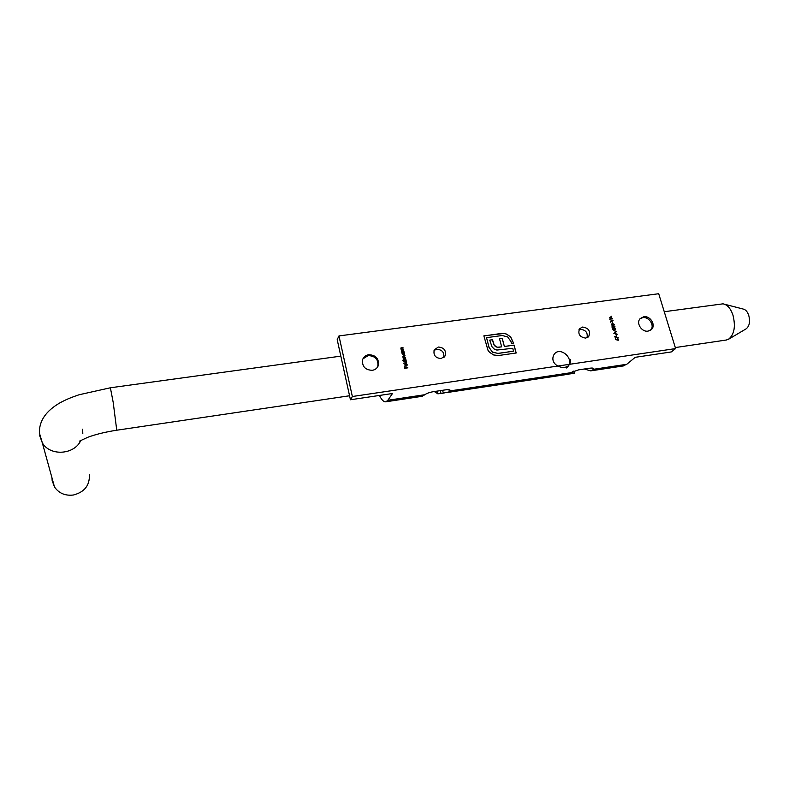 <?xml version="1.0" encoding="UTF-8"?>
<svg xmlns="http://www.w3.org/2000/svg" width="789" height="789" viewBox="0 0 789 789"><rect width="100%" height="100%" fill="white"/><g stroke="black" fill="none" stroke-linecap="round" stroke-linejoin="round"><path stroke-width="1.18" d="M434.039 350.405L436.712 349.271C442.126 349.655 444.463 352.397 443.734 357.516M578.998 329.684L580.329 329.309C585.724 329.851 587.953 332.672 587.016 337.751M362.94 358.837L368.226 355.583C375.456 356.007 378.641 359.616 377.783 366.421L377.418 367.279M368.739 354.685C375.978 355.109 379.164 358.729 378.316 365.554C377.26 368.207 375.248 369.804 372.29 370.327C365.199 369.992 361.964 366.461 362.585 359.754C363.591 356.914 365.642 355.228 368.739 354.685M640.126 318.657L642.739 317.661C649.15 316.428 655.057 325.827 650.59 330.187M643.765 316.754C650.284 315.501 656.192 325.157 651.507 329.437L648.104 331.114C641.644 332.376 635.717 322.859 640.234 318.539L643.765 316.754M441.159 358.571L445.154 355.819C446.357 350.494 444.079 347.564 438.319 347.032L434.236 349.921C433.171 355.208 435.479 358.088 441.159 358.571M585.763 338.096L588.712 336.499C590.754 331.153 588.722 328.007 582.617 327.05L579.59 328.717C577.647 334.053 579.698 337.179 585.763 338.096M613.073 320.521L610.568 322.159L612.451 320.581L609.828 319.634L613.073 320.521M614.296 324.427L613.083 325.62L611.278 324.851L611.436 324.072L612.491 323.618L614.296 324.427L614.029 325.295M612.905 329.338L613.605 330.157L612.737 328.609L614.404 328.076L615.627 328.964L615.075 330.068L615.331 329.003L614.503 328.342L614.167 329.329L613.181 328.678L612.806 329.427L613.526 329.891M613.862 333.402L616.317 331.597L615.617 332.445L616.012 333.786L617.146 334.398L613.862 333.402L616.317 331.597M615.598 338.264L614.769 336.479L618.172 337.613L615.193 336.883L615.598 338.264M407.864 367.822L404.639 368.276L404.274 366.737L404.905 367.95L405.901 367.802L405.931 366.5L406.227 367.763L407.864 367.822M406.72 362.999L403.357 363.177L406.72 362.999M405.793 359.074L403.445 359.399L402.794 356.312L404.974 355.642L403.071 356.766L405.418 357.496L403.445 358.344L405.793 359.074M404.116 352.012L401.769 352.338L401.483 350.701L403.643 350L401.759 351.204L404.116 352.012M487.957 350.178L483.864 335.848L504.24 333.431L506.716 334.142L510.67 336.933L513.57 343.176L511.469 343.471L510.947 341.509L507.633 336.903L502.169 335.512L486.537 337.672L489.052 347.367L492.425 352.052L497.898 353.403L513.521 351.184L512.751 348.304L496.833 350.06L494.042 348.945L491.932 346.657L489.732 340.098L492.504 339.714L494.249 345.247L497.139 347.18L499.141 347.199L501.656 346.844L499.526 338.737L502.248 338.363L504.378 346.46L514.083 345.099L516.184 352.999L498.451 355.533L493.638 354.961L489.574 352.308L487.957 350.178M658.707 293.725L675.611 348.58L352.358 396.512L338.964 335.927L658.707 293.725M403.485 349.359L401.147 349.685L400.851 348.048L403.011 347.347L401.128 348.541L403.485 349.359M401.986 353.265L404.274 352.663L404.56 354.567L403.662 355.237L401.986 353.265M402.715 360.465L405.94 359.715L406.227 361.648L405.339 362.309L403.84 361.273L404.116 360.267L402.715 360.465M406.887 364.784L406.266 363.729L407.163 364.705L406.236 366.037L404.727 365.041L405.733 363.68L406.217 365.751L406.887 364.784M617.126 340.118L615.647 339.191L617.037 339.812L617.511 338.501L618.665 339.309L618.517 340.089L617.126 340.118M616.604 335.936L615.972 334.842L616.604 335.936M615.292 331.459L614.661 330.364L615.292 331.459M614.956 326.695L613.743 327.889L611.948 327.119L612.096 326.34L613.152 325.887L614.956 326.695L614.69 327.563M612.885 323.293L612.264 322.198L612.885 323.293M609.335 317.937L611.781 316.152L611.081 317L611.475 318.332L612.599 318.934L609.335 317.937M422.135 396.315L424.847 394.707C426.701 393.346 429.551 392.34 433.388 391.679L445.154 389.904C448.625 389.46 450.391 389.727 450.46 390.723L450.184 391.206L449.878 389.973M379.45 395.447C381.738 400.082 383.908 402.193 385.979 401.769L387.833 400.279L392.498 393.504L350.444 399.767L352.358 396.512M440.301 390.634L441.002 393.474L443.319 393.129L442.619 390.289M441.002 393.474L437.856 393.819L437.195 391.107M434.275 391.541L437.856 393.819M573.711 371.096L574.323 373.286L573.011 373.542L568.119 374.124L569.983 372.842L578.653 369.854L589.531 368.226C592.371 367.842 593.801 368.059 593.811 368.877L593.249 369.647L592.805 368.108M448.98 389.756L449.483 391.808L450.184 391.206M449.483 391.808L443.319 393.129M622.718 366.027L626.752 364.291L635.214 357.318L671.271 351.943L675.611 348.58M350.444 399.767L337.199 339.655L338.964 335.927M584.343 369.005L590.655 370.869L593.249 369.647M483.884 335.927L501.617 333.412M501.538 333.51L504.24 333.431M504.171 333.52L506.716 334.142M506.637 334.23L510.67 336.933M510.591 337.021L513.471 343.185M489.052 347.367L486.537 337.672M488.973 347.456L492.425 352.052M492.356 352.141L497.898 353.403M497.82 353.492L513.521 351.184M489.752 340.167L492.504 339.714M492.435 339.803L493.46 343.393M493.391 343.481L494.249 345.247M494.18 345.335L495.492 346.509M495.413 346.598L497.139 347.18M497.06 347.268L501.656 346.844M499.545 338.816L502.248 338.363M502.169 338.451L504.378 346.46M504.299 346.549L514.083 345.099M514.004 345.188L516.085 353.008M400.891 347.969L403.011 347.347M401.068 348.639L401.936 349.241M401.877 349.33L403.426 349.083M401.522 350.622L403.643 350M401.7 351.292L402.568 351.894M402.508 351.983L404.047 351.736M401.946 353.068L404.274 352.663M404.599 353.876L403.929 352.999M404.54 353.965L404.432 354.794M402.538 353.521L402.4 354.251L403.544 355.05L404.175 354.626M403.169 353.107L402.459 354.162L403.603 354.961L404.313 353.906L403.169 353.107M402.824 356.253L404.974 355.642M403.011 356.855L405.349 357.22M403.386 358.433L405.724 358.788M402.666 360.257L405.94 359.715M406.276 360.938L405.605 360.06M406.217 361.027L406.098 361.875M404.215 360.573L404.067 361.313L405.211 362.121L405.842 361.697M404.846 360.169L404.126 361.224L405.27 362.033L405.98 360.967L404.846 360.169M403.366 363.256L406.651 362.713M406.236 363.828L407.163 364.705M407.114 364.794L407.025 365.583M404.915 364.133L405.733 363.68M405.674 363.768L406.217 365.751M406.157 365.83L406.759 365.455M405.092 364.34L405.862 365.849L405.507 364.005L405.013 364.991L405.921 365.761M404.55 366.777L404.905 367.95M404.846 368.039L405.901 367.802M405.871 366.589L406.227 367.763M406.167 367.842L407.795 367.536M615.598 339.3L617.037 339.812M617.412 338.589L618.665 339.309M618.566 339.388L618.418 340.187M617.886 340.148L618.369 339.329L617.343 338.905L617.136 339.605L618.172 339.99M617.245 338.994L617.984 340.059M614.809 336.617L618.172 337.613M615.479 338.284L615.193 336.883M616.17 334.891L616.485 335.956M616.012 333.786L615.617 332.445M615.913 333.875L617.057 334.112M614.424 333.303L615.578 333.777L615.361 332.633L614.424 333.303L615.676 333.688M614.858 330.413L615.173 331.479M613.004 328.51L613.793 328.678M614.306 328.165L615.627 328.964M615.528 329.052L615.489 329.812M614.217 328.5L614.049 329.348M612.954 328.816L612.806 329.427M612.116 326.311L613.152 325.887M613.063 325.975L614.858 326.784M612.136 327.159L614.542 327.287L613.99 326.163L612.136 327.159L614.444 327.386M611.455 324.052L612.491 323.618M612.392 323.707L614.197 324.516M611.475 324.89L613.881 325.019L613.319 323.894L611.475 324.89L613.783 325.107M612.461 322.247L612.767 323.303M610.489 321.902L612.451 320.581M609.867 319.762L613.053 320.482M609.325 317.918L611.781 316.152M611.475 318.332L611.081 317M611.376 318.421L612.52 318.648M609.887 317.849L611.041 318.322L610.824 317.178L609.887 317.849L611.14 318.223M724.795 304.298L743.06 309.022C745.487 309.466 747.37 311.547 748.712 315.265C750.329 321.656 749.461 326.182 746.108 328.845L728.858 339.073M664.259 311.724L723.01 303.834C727.241 304.593 730.555 308.312 732.932 315.008C735.802 326.538 734.312 334.635 728.454 339.309L726.087 340.049M52.005 477.947L52.153 480.629L54.51 487.03C58.938 493.303 65.221 495.965 73.367 495.019C84.502 492.119 89.828 485.363 89.354 474.751M570.506 359.389C571.522 373.217 548.819 367.388 553.513 355.494C558.908 344.162 576.976 359.883 566.413 367.98M387.833 400.279L424.847 394.707M450.42 390.851L569.983 372.842M593.624 369.282L626.752 364.291M573.011 373.542L572.459 371.57M570.477 372.526L570.851 373.868M349.566 395.762L116.752 430.212L113.202 402.39L110.381 387.784L79.166 394.737C68.86 398.248 65.901 399.747 60.27 402.656C45.861 410.941 38.927 421.109 39.46 433.181L42.32 442.846L39.628 435.518M82.677 429.206L82.796 433.684M80.882 440.331C74.521 454.819 50.171 456.545 42.32 442.846L54.51 487.03M378.316 365.554L377.783 366.421M651.507 329.437L650.747 330.078M444.148 357.161L445.154 355.819M588.012 337.169L588.712 336.499M385.979 401.769L422.667 396.226M446.515 392.626L568.622 374.193M590.655 370.869L623.517 365.909M116.752 430.212C105.608 431.938 96.021 434.275 87.983 437.205L79.531 441.12M726.708 339.96L675.295 347.564M340.828 356.135L110.421 387.774"/></g></svg>
